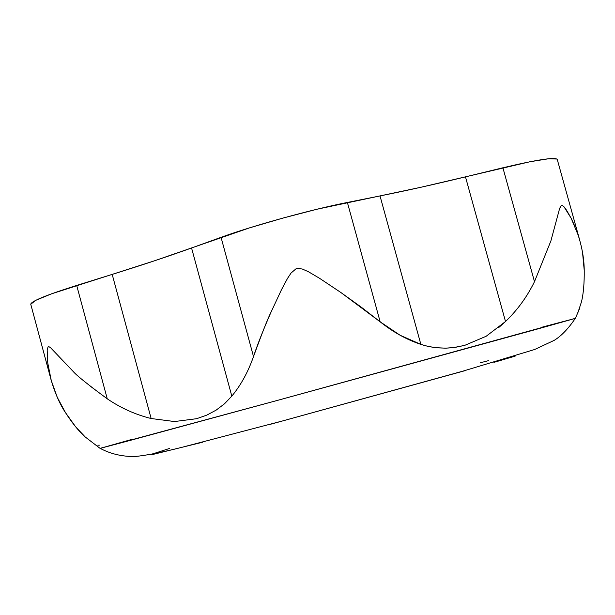 <?xml version="1.0" encoding="UTF-8"?>
<svg xmlns="http://www.w3.org/2000/svg" width="615" height="615" viewBox="0 0 615 615"><rect width="100%" height="100%" fill="white"/><g stroke="black" fill="none" stroke-linecap="round" stroke-linejoin="round"><path stroke-width="0.92" d="M556.936 159.039L548.672 158.747L529.961 161.753L421.075 187.229L317.117 209.2L282.854 218.102L249.306 227.934L153.919 260.991L51.714 293.762L35.839 300.289L30.758 304.24M582.551 252.604L584.227 270.339C584.365 283 583.474 293.424 581.552 301.604L577.808 312.927L581.552 301.604C583.474 293.424 584.365 283 584.227 270.339C584.165 259.376 582.151 247.645 578.177 235.145L571.151 218.225L564.016 206.809L562.202 205.418L561.364 205.456L559.681 208.27L550.879 240.949L534.489 281.662C527.116 296.753 517.453 310.037 505.507 321.514L486.15 336.274L464.694 345.369L455.215 347.375L445.706 348.182L434.705 347.598L425.457 345.768L420.86 344.377L400.127 335.26L380.162 321.822L340.864 292.502L319.523 278.28L308.323 271.676L302.365 269.047L298.067 268.386L295.938 268.863L291.056 273.045L287.528 278.387L281.493 289.703L270.877 312.474C267.871 318.37 262.082 333.061 253.511 356.554C248.099 371.983 240.872 385.175 231.817 396.129L224.444 403.847L216.157 410.12L206.794 415.125L196.654 418.692L174.491 421.544L151.144 418.523C135.508 414.641 120.878 408.068 107.256 398.82C87.853 384.513 76.514 375.411 73.239 371.522L50.507 347.644L48.777 346.606L48.047 346.845M49.215 371.944L47.77 363.065L47.171 349.912L47.77 363.065L51.276 380.585L57.295 397.367L65.444 412.573L75.645 426.81L85.577 437.365C79.043 431.553 72.332 423.289 65.444 412.573C60.024 404.532 55.296 393.869 51.276 380.585L51.014 379.616M100.045 448.358L278.58 400.081L575.402 318.309M557.221 159.362C554.792 156.956 536.687 159.754 502.901 167.78L465.478 176.866L505.507 321.514L498.819 327.48M541.431 327.334L575.302 318.386L536.234 329.363L278.649 400.065L126.244 441.47L100.168 448.366L132.494 439.21M169.586 448.435L151.121 454.424M152.52 454.539L202.766 442.185M269.924 424.427L465.578 370.514M493.883 362.389L515.17 356.123M488.456 360.659L480.484 362.719M515.224 355.839L508.159 357.984M515.139 355.862L507.752 358.107M176.051 448.781L171.477 449.896M486.15 336.274L464.694 345.369L453.609 347.59L445.683 348.182L436.212 347.775L428.463 346.506L420.86 344.377L380.016 195.931C406.284 190.673 434.774 184.316 465.478 176.866L505.507 321.514C517.453 310.037 527.116 296.753 534.489 281.662L502.901 167.78L534.489 281.662L550.879 240.949L559.681 208.27L561.364 205.456L562.202 205.418L564.016 206.809L566.592 210.245L571.151 218.225L574.994 226.604M578.177 235.145L579.899 240.819M420.86 344.377L380.016 195.931L347.383 202.45L380.162 321.822C393.216 332.208 406.784 339.726 420.86 344.377M380.162 321.822L347.383 202.45C311.551 209.484 253.295 225.582 221.046 237.336L253.511 356.554C257.339 344.923 263.128 330.232 270.877 312.474L281.493 289.703L287.528 278.387L291.056 273.045L295.938 268.863L298.067 268.386L302.365 269.047L308.323 271.676L319.523 278.28L340.864 292.502L361.197 307.108L380.162 321.822M253.511 356.554L221.046 237.336L191.565 247.976L231.817 396.129C240.872 385.175 248.099 371.983 253.511 356.554M231.817 396.129L224.529 403.771L216.157 410.12L206.825 415.11L196.654 418.692L174.491 421.544L151.144 418.523L112.191 274.398C141.365 265.326 167.818 256.517 191.565 247.976L231.817 396.129M151.144 418.523L112.191 274.398L76.691 285.437L107.256 398.82C120.878 408.068 135.508 414.641 151.144 418.523M89.252 385.413L107.256 398.82L76.691 285.437C46.686 294.916 31.373 301.173 30.75 304.202M47.171 349.912L48.093 346.799L48.777 346.606L50.507 347.644L73.239 371.522M97.816 445.206L99.376 445.168M84.808 436.658L100.091 448.389M575.379 318.362L579.914 307.761M575.302 318.386C568.322 328.71 561.303 336.021 554.246 340.326L534.796 349.451L462.811 371.176L282.969 420.829L181.271 447.489C160.484 452.663 144.909 455.677 134.539 456.538C121.939 456.591 110.477 453.87 100.168 448.366M557.252 159.439L579.799 240.45M30.765 304.287L50.991 379.54"/></g></svg>

